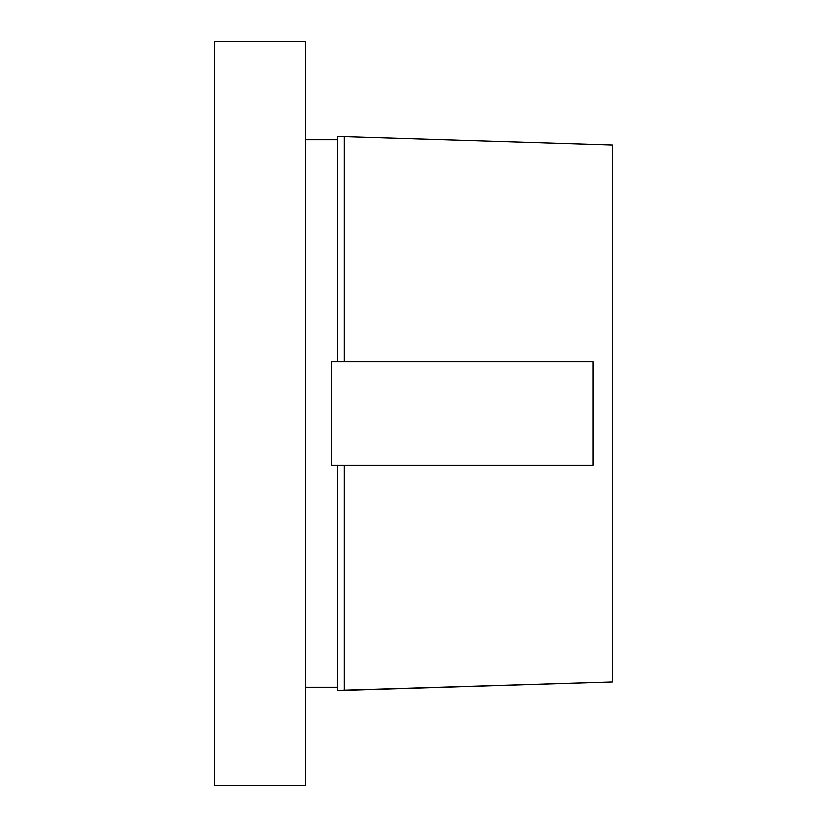 <?xml version="1.0" encoding="UTF-8"?>
<svg xmlns="http://www.w3.org/2000/svg" width="827" height="827" viewBox="0 0 827 827"><rect width="100%" height="100%" fill="white"/><g stroke="black" fill="none" stroke-linecap="round" stroke-linejoin="round"><path stroke-width="1.24" d="M344.363 136.558L612.559 144.942L612.559 682.058L337.767 690.452L344.259 690.452L344.259 465.363L331.451 465.363L331.451 361.637L593.166 361.637L593.166 465.363L344.259 465.363L344.259 690.452L612.559 682.058L612.559 144.942L344.259 136.548L344.259 361.637L344.259 136.548L337.767 136.548L337.767 361.637L337.767 136.548L346.699 136.631M305.318 687.33L337.767 687.33L305.318 687.33M337.767 139.67L305.318 139.67L337.767 139.67M214.441 785.65L305.318 785.65L305.318 41.35L214.441 41.35L214.441 785.65L214.441 41.35L305.318 41.35L305.318 785.65L214.441 785.65M337.767 465.363L337.767 690.452L337.767 465.363L331.451 465.363L331.451 361.637L593.166 361.637L593.166 465.363L337.767 465.363"/></g></svg>
